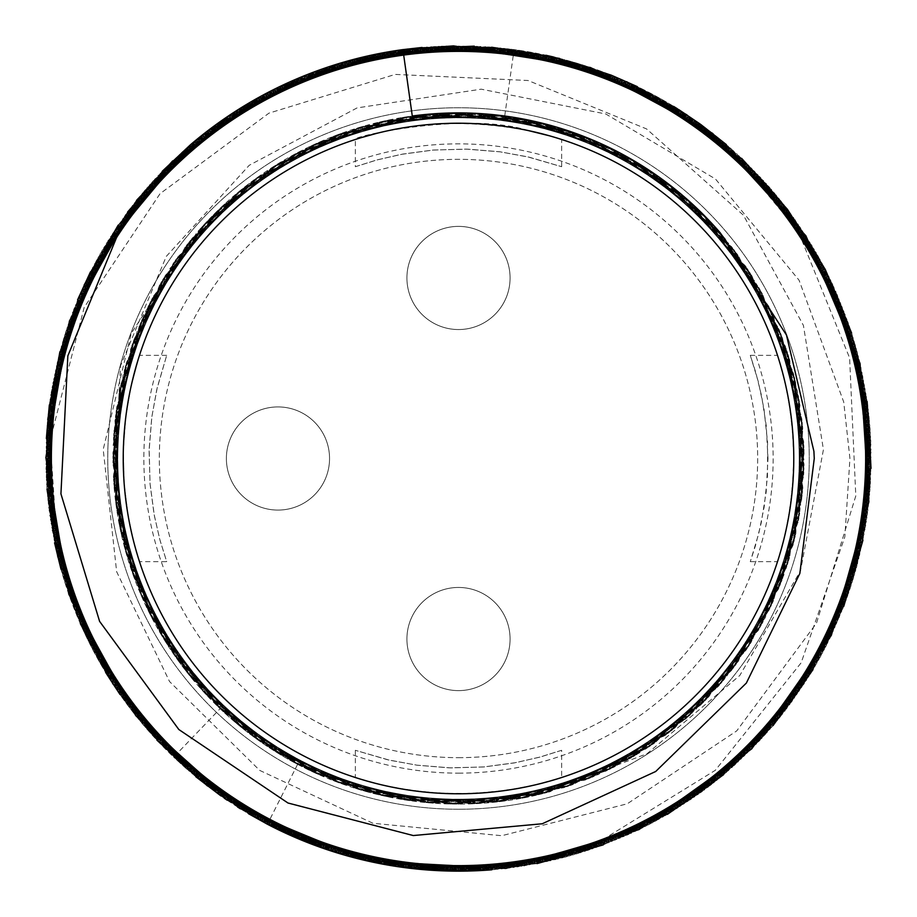 <?xml version="1.0" encoding="UTF-8"?>
<svg xmlns="http://www.w3.org/2000/svg" width="917" height="917" viewBox="0 0 917 917"><rect width="100%" height="100%" fill="white"/><g stroke="black" fill="none" stroke-linecap="round" stroke-linejoin="round"><path stroke-width="0.69" stroke-dasharray="4.58 3.44" d="M277.966 510.081A51.581 51.581 0 0 1 233.296 432.709A51.581 51.581 0 0 1 322.635 432.709A51.581 51.581 0 0 1 277.966 510.081A51.581 51.581 0 0 0 329.547 458.5A51.581 51.581 0 0 0 277.966 406.919A51.581 51.581 0 0 0 226.384 458.5A51.581 51.581 0 0 0 277.966 510.081A51.581 51.581 0 0 0 329.547 458.5A51.581 51.581 0 0 0 277.966 406.919A51.581 51.581 0 0 0 226.384 458.5A51.581 51.581 0 0 0 277.966 510.081M458.5 329.547A51.581 51.581 0 0 1 413.831 252.175A51.581 51.581 0 0 1 503.169 252.175A51.581 51.581 0 0 1 458.5 329.547A51.581 51.581 0 0 0 510.081 277.966A51.581 51.581 0 0 0 458.5 226.384A51.581 51.581 0 0 0 406.919 277.966A51.581 51.581 0 0 0 458.5 329.547A51.581 51.581 0 0 0 510.081 277.966A51.581 51.581 0 0 0 458.5 226.384A51.581 51.581 0 0 0 406.919 277.966A51.581 51.581 0 0 0 458.5 329.547M458.5 757.671A299.171 299.171 0 0 0 717.587 308.914A299.171 299.171 0 0 0 199.413 308.914A299.171 299.171 0 0 0 458.5 757.671A299.171 299.171 0 0 1 199.413 308.914A299.171 299.171 0 0 1 717.587 308.914A299.171 299.171 0 0 1 458.5 757.671M458.5 587.453A51.581 51.581 0 0 0 406.919 639.034A51.581 51.581 0 0 0 458.5 690.616A51.581 51.581 0 0 0 510.081 639.034A51.581 51.581 0 0 0 458.5 587.453M458.5 773.146A314.646 314.646 0 0 0 730.987 301.177A314.646 314.646 0 0 0 186.013 301.177A314.646 314.646 0 0 0 458.5 773.146M458.5 793.778A335.278 335.278 0 0 0 748.857 290.861A335.278 335.278 0 0 0 168.143 290.861A335.278 335.278 0 0 0 458.5 793.778A335.278 335.278 0 0 1 204.48 239.669A335.278 335.278 0 0 1 793.778 458.5A335.278 335.278 0 0 1 458.5 793.778A335.278 335.278 0 0 0 748.857 290.861A335.278 335.278 0 0 0 168.143 290.861A335.278 335.278 0 0 0 458.5 793.778A335.278 335.278 0 0 0 748.857 290.861A335.278 335.278 0 0 0 168.143 290.861A335.278 335.278 0 0 0 458.5 793.778L491.764 792.128L521.257 787.852L544.595 782.533L561.651 777.513L534.726 784.998L507.388 790.19L474.055 793.423L440.08 793.274L408.959 790.099L382.515 785.055L355.337 777.513L372.485 782.556L395.663 787.841L426.783 792.277L458.5 793.778A335.278 335.278 0 0 1 123.222 458.5A335.278 335.278 0 0 1 458.5 123.222A335.278 335.278 0 0 1 793.778 458.5A335.278 335.278 0 0 1 290.861 748.857A335.278 335.278 0 0 1 290.861 168.143A335.278 335.278 0 0 1 793.778 458.5L793.274 440.08L790.099 408.959L785.055 382.515L777.513 355.337L782.556 372.485L787.841 395.663L792.277 426.783L793.778 458.5L792.128 491.764L787.852 521.257L782.533 544.595L777.513 561.651L784.998 534.726L790.19 507.388L793.423 474.055L793.767 458.5A335.278 335.278 0 0 1 133.091 539.253A335.278 335.278 0 0 1 417.82 125.698A335.278 335.278 0 0 1 793.778 458.5A335.278 335.278 0 0 1 458.5 793.778M458.5 809.252A350.752 350.752 0 0 0 762.256 283.124A350.752 350.752 0 0 0 154.744 283.124A350.752 350.752 0 0 0 458.5 809.252A350.752 350.752 0 0 0 762.256 283.124A350.752 350.752 0 0 0 154.744 283.124A350.752 350.752 0 0 0 458.5 809.252M504.717 116.012L514.082 49.61A412.65 412.65 0 0 1 726.39 144.634L798.375 231.646L849.601 357.905L855.802 495.902L816.508 623.147L736.706 730.918L627.262 803.796L501.748 835.708L372.967 823.271L259.729 770.406L169.553 681.537L116.642 571.704L103.208 449.456L131.234 333.41L196.662 232.941L137.172 331.289L113.169 444.928L128.185 560.127L180.511 663.828L264.245 744.329L369.941 792.552L485.609 803.028L598.262 774.578L695.086 710.423L765.202 617.783L800.644 507.181L797.458 391.066L755.952 282.562L680.872 193.945L580.621 135.2L466.627 112.997L351.67 129.836L248.805 183.79L169.634 268.784L123.084 375.225L114.442 491.042L144.668 603.237L210.348 699.029L304.077 767.678L415.229 801.378L531.275 796.346L639.115 753.144L726.528 676.666L783.691 575.498L804.083 461.171L785.433 346.488L729.863 244.495L643.631 166.665L536.468 121.812L420.525 114.992L308.823 146.995L214.085 214.177L146.926 308.983L114.98 420.651L121.846 536.605L166.745 643.745L244.598 729.943L297.589 764.342A345.594 345.594 0 0 1 114.144 487.706L114.155 429.099L143.361 316.629L208.159 220.24L301.269 150.743L412.1 116.035L528.192 120.001L636.421 162.217L724.533 237.904L782.602 338.545L804.049 452.677L786.442 567.52L731.812 670.018L646.279 748.627L539.54 794.454L423.665 802.329L311.677 771.357L216.32 705.047L148.302 610.848L115.347 499.49L121.147 383.466L165.071 275.925L242.134 189.017L343.669 132.541L458.133 112.906L572.689 132.312L674.304 188.57L751.562 275.329L795.692 382.779L801.745 498.756L768.996 610.241L701.196 704.543L605.931 771.071L494.057 802.26L378.148 794.626L271.317 749.006L185.635 670.591L130.764 568.173L112.94 453.411L134.157 339.175L192.008 238.454L279.983 162.584L388.109 120.15L504.717 116.012A345.594 345.594 0 0 0 196.662 232.941M114.144 487.706L120.505 365.837L166.275 256.416L249.206 165.312L357.08 107.908L481.207 89.178L605.805 113.995L715.466 178.987L799.074 280.224L843.72 401.978L849.933 458.5L844.855 536.812L801.137 662.819L715.317 770.303L597.976 842.585L491.856 869.797L439.541 870.714L304.043 841.153L186.025 768.4L98.749 660.63L52.109 530.072L51.341 391.421L96.549 260.336L182.598 151.649L299.836 77.567L434.945 46.526L572.77 61.989L697.642 122.213L795.532 220.412L855.378 345.491L870.405 483.305L838.929 618.367L764.503 735.342L655.506 821.082L524.306 865.866L385.644 864.662L255.224 817.609L147.763 730.024L75.354 611.742L46.228 476.21L63.651 338.614L125.64 214.612L225.215 118.121L351.131 60.063L489.151 46.985L514.082 49.61M297.589 764.342L267.432 824.245M700.726 124.448L700.072 123.978M678.465 109.41L677.388 108.733M673.605 106.395L637.189 86.565M545.97 55.272L474.284 46.148M407.331 49.071L338.006 63.835L214.097 126.019L190.163 145.035M162.217 171.33L118.155 225.169M84.123 285.038L59.892 351.75M47.73 419.539L46.985 489.093M57.84 557.089L80.364 623.698M113.112 684.231L156.876 740.111M207.483 785.972L266.606 823.821M330.04 850.598L399.113 866.852M467.876 871.001L537.053 863.608M603.306 844.866L667.404 814.365M723.651 774.636L773.02 725.622M813.024 669.593L843.755 606.343M862.931 540.251L871.035 468.427M867.161 401.531L851.629 333.077M741.624 158.354L686.971 114.877M626.632 81.705L559.588 58.424M491.627 47.226L422.072 47.455M403.09 49.598L287.319 83.023L172.637 160.911M127.635 211.976L90.496 271.81M77.578 299.87L49.346 404.913M46.366 438.429L54.55 542.795M60.992 569.205L105.638 672.425M120.07 694.57L195.86 776.779M220.963 795.922L224.287 798.237M227.175 800.209L237.606 807.04M240.483 808.851L248.496 813.711M139.487 561.663L133.389 540.445L128.082 515.377L124.127 483.11L123.359 448.849L125.824 416.788L130.523 388.9L139.476 355.349L130.581 388.659L125.675 418.037L123.279 452.047L124.311 485.483L128.116 515.56L133.366 540.365L139.487 561.663L166.711 561.663L160.12 540.686L154.354 515.767L150.021 483.465L149.15 449.238L151.763 417.361L156.796 389.542L166.699 355.349L157.243 387.616L151.844 416.765L149.104 450.763L150.079 484.119L154.056 514.15L159.718 539.207L166.711 561.663M528.341 130.581C467.957 111.095 350.695 136.335 355.337 139.487L360.828 137.756M376.555 133.389C423.012 121.376 473.527 120.425 528.1 130.523M720.338 232.941L724.189 237.492L782.419 338.041L804.037 452.138L786.614 567.015L732.133 669.593L646.737 748.329L540.056 794.328L424.193 802.386L312.158 771.587L216.71 705.425L148.531 611.33L115.404 500.017L121.033 383.994L164.785 276.384L241.71 189.36L343.164 132.713L457.594 112.906L572.185 132.14L673.88 188.237L751.275 274.871L795.578 382.251L801.802 498.229L769.237 609.759L701.574 704.164L606.424 770.842L494.595 802.203L378.675 794.752L271.764 749.304L185.968 671.015L130.936 568.678L112.94 453.949L133.974 339.68L191.664 238.879L279.513 162.859L387.582 120.265L503.639 115.863L614.642 150.193L707.97 219.335L773.134 315.528L802.73 427.838L793.446 543.632L746.312 649.798L666.682 734.357L563.496 787.76L448.493 803.945L334.567 781.112L234.683 721.828L160.074 632.787L119.187 524.065L116.619 407.95L152.692 297.509L223.301 205.282L320.514 141.642L433.271 113.823L548.905 124.941L654.325 173.737L737.612 254.697L789.377 358.719L803.751 473.963L779.106 587.51L718.263 686.443L628.053 759.643L518.701 798.81L402.552 799.532L292.695 761.729L201.602 689.676L139.51 591.465L113.467 478.284L126.408 362.834L176.866 258.204L259.133 176.202L363.946 126.088L479.408 113.536L592.554 139.969L690.512 202.359L762.279 293.727L799.716 403.675L798.615 519.824L759.07 629.062L685.584 719.008L586.41 779.553L472.828 803.796L357.596 789.033L253.78 736.936L173.095 653.374L124.643 547.793L113.914 432.148L142.124 319.425L206.061 222.476L298.541 152.153L409.074 116.459L525.189 119.405L633.785 160.658L722.562 235.554L781.536 335.679L803.98 449.617L787.405 564.608L733.669 667.587L648.846 746.954L542.509 793.732L426.714 802.627L314.451 772.641L218.521 707.179L149.666 613.599L115.725 502.527L120.494 386.458L163.467 278.527L239.75 190.942L340.792 133.573L455.073 112.917L569.789 131.314L671.909 186.667L749.923 272.739L795.016 379.787L802.088 495.719L770.326 607.49L703.362 702.376L608.693 769.753L497.106 801.928L381.128 795.326L273.896 750.656L187.526 672.998L131.75 571.062L112.906 456.471L133.114 342.052L190.071 240.827L277.358 164.177L385.117 120.792L501.14 115.542L612.396 149.058L706.216 217.512L772.08 313.236L802.501 425.316L794.053 541.179L747.71 647.7L668.688 732.832L565.892 786.981L451.015 804.014L336.929 782.006L236.62 723.456L161.358 634.965L119.669 526.541L116.264 410.449L151.523 299.744L221.455 207.013L318.21 142.662L430.761 114.017L546.475 124.288L652.239 172.316L736.11 252.668L788.643 356.3L803.854 471.441L780.046 585.161L719.925 684.541L630.254 758.393L521.188 798.363L405.05 799.933L294.919 762.933L203.299 691.544L140.484 593.792L113.628 480.806L125.721 365.264L175.411 260.268L257.081 177.669L361.527 126.787L476.886 113.399L590.227 138.994L688.633 200.674L761.076 291.514L799.303 401.188L799.051 517.337L760.308 626.861L687.486 717.346L588.748 778.613L475.35 803.682L360.014 789.766L255.82 738.426L174.528 655.46L125.297 550.223L113.731 434.669L141.115 321.741L204.342 224.321L296.306 153.322L406.575 116.826L522.713 118.923L631.607 159.386L720.934 233.629L780.631 333.318L803.911 447.095L788.173 562.201L735.193 665.57L650.944 745.555L544.962 793.102L429.225 802.856L316.755 773.684L220.344 708.933L150.801 615.846L116.046 505.026L119.978 388.934L162.16 280.694L237.801 192.547L338.419 134.432L452.551 112.951L567.405 130.512L669.914 185.119L748.559 270.607L794.431 377.334L802.352 493.208L771.415 605.209L705.139 700.588L610.963 768.641L499.616 801.641L383.593 795.876L276.028 751.997L189.097 674.969L132.587 573.446L112.906 458.993L132.277 344.437L188.489 242.799L275.215 165.507L382.653 121.331L498.63 115.244L610.126 147.946L704.451 215.713L771.014 310.955L802.249 422.806L794.649 538.726L749.086 645.579L670.694 731.285L568.288 786.19L453.537 804.06L339.29 782.889L238.558 725.072L162.653 637.132L120.173 529.017L115.92 412.948L150.377 301.991L219.621 208.744L315.907 143.694L428.239 114.235L544.022 123.657L650.142 170.906L734.597 250.65L787.886 353.893L803.934 468.919L780.963 582.811L721.564 682.626L632.432 757.133L523.664 797.893L407.549 800.312L297.142 764.113L205.007 693.401L141.482 596.107L113.8 483.316L125.044 367.694L173.966 262.342L255.029 179.147L359.109 127.509L474.364 113.272L587.889 138.043L686.753 199L759.849 289.302L798.879 398.7L799.475 514.85L761.534 624.66L689.366 715.661L591.087 777.65L477.872 803.556L362.444 790.477L257.872 739.893L175.972 657.535L125.984 552.653L113.559 437.18L140.129 324.068L202.634 226.178L294.082 154.526L404.076 117.216L520.226 118.465L629.417 158.125L719.283 231.714L779.702 330.968L803.819 444.573L788.918 559.794L736.695 663.541L653.042 744.134L547.403 792.46L431.747 803.051L319.059 774.716L222.178 710.664L151.958 618.092L116.402 507.525L119.474 391.41L160.865 282.86L235.864 194.175L336.058 135.326L450.029 113.009L564.998 129.721L667.908 183.572L747.172 268.498L793.824 374.881L802.593 490.698L772.469 602.916L706.904 698.777L613.232 767.518L502.115 801.332L386.068 796.414L278.183 753.327L190.69 676.929L133.435 575.83L112.917 461.515L131.452 346.821L186.919 244.77L273.083 166.86L380.188 121.892L496.12 114.957L607.856 146.846L702.674 213.925L769.925 308.674L801.974 420.295L795.234 536.262L750.438 643.447L672.677 729.726L570.683 785.376L456.058 804.083L341.663 783.748L240.506 726.677L163.96 639.287L120.7 531.482L115.599 415.458L149.242 304.238L217.81 210.497L313.603 144.748L425.729 114.465L541.58 123.038L648.032 169.519L733.073 248.633L787.107 351.486L804.003 466.398L781.857 580.45L723.192 680.701L634.61 755.849L526.14 797.412L410.048 800.679L299.378 765.282L206.726 695.246L142.49 598.423L113.983 485.838L124.391 370.136L172.545 264.428L253 180.638L356.69 128.242L471.842 113.158L585.55 137.103L684.85 197.338L758.6 287.101L798.432 396.213L799.876 512.351L762.738 622.437L691.246 713.976L593.414 776.676L480.393 803.395L364.863 791.165L259.935 741.36L177.428 659.587L126.672 555.083L113.421 439.702L139.155 326.395L200.949 228.058L291.87 155.73L401.589 117.628L517.738 118.018L627.228 156.887L717.621 229.823L778.762 328.63L803.705 442.051L789.652 557.376L738.185 661.512L655.128 742.713L549.833 791.807L434.257 803.246L321.374 775.725L224.023 712.383L153.139 620.328L116.768 510.024L119.004 393.886L159.592 285.038L233.938 195.802L333.696 136.22L447.507 113.078L562.591 128.953L665.902 182.059L745.785 266.389L793.205 372.44L802.822 488.176L773.524 600.624L708.646 696.954L615.479 766.383L504.625 800.999L388.533 796.942L280.338 754.634L192.295 678.878L134.295 578.203L112.951 464.036L130.638 349.217L185.36 246.765L270.951 168.224L377.735 122.477L493.61 114.694L605.575 145.757L700.875 212.148L768.824 306.393L801.687 417.797L795.796 533.809L751.78 641.315L674.648 728.155L573.068 784.551L458.58 804.094L344.047 784.597L242.478 728.258L165.289 641.442L121.239 533.946L115.29 417.957L148.118 306.507L216.011 212.263L311.322 145.814L423.218 114.705L539.127 122.442L645.923 168.143L731.537 246.639L786.316 349.09L804.049 463.876L782.74 578.088L724.808 678.752L636.776 754.565L528.616 796.907L412.547 801.022L301.624 766.44L220.103 708.703L173.668 757.087A412.65 412.65 0 0 1 58 557.891L50.206 439.942L84.181 307.424L160.051 193.693L268.945 113.158L395.193 74.415L528.054 80.513L646.554 128.919L743.469 215.243L803.418 325.42L823.432 449.617L800.507 570.821L739.801 675.474L647.07 753.694L539.758 794.409L635.722 755.195L724.006 679.726L782.327 579.223L804.026 465.137L786.706 350.248L732.305 247.624L646.966 168.82L540.331 122.729L424.479 114.579L312.41 145.299L216.905 211.38L148.657 305.418L115.439 416.708L120.975 532.731L164.636 640.387L241.492 727.468L342.901 784.184L457.319 804.094L571.921 784.952L673.663 728.946L751.126 642.37L795.52 535.024L801.836 419.046L769.352 307.493L701.78 213.031L606.676 146.284L494.871 114.82L378.939 122.19L272.005 167.547L186.14 245.767L131.028 348.059L112.929 462.776L133.882 577.057L191.493 677.915L279.284 753.992L387.306 796.678L503.364 801.171L614.401 766.933L707.775 697.871L773.02 601.724L802.707 489.449L793.514 373.643L746.472 267.432L666.9 182.815L563.76 129.32L448.768 113.043L334.831 135.785L234.901 194.989L160.211 283.972L119.233 392.659L116.585 508.775L152.566 619.25L223.095 711.523L320.262 775.243L432.996 803.154L548.641 792.128L654.096 743.423L737.44 662.521L789.296 558.556L803.762 443.324L779.221 329.753L718.447 230.775L628.294 157.495L518.976 118.236L402.827 117.422L292.947 155.145L201.797 227.118L139.613 325.283L113.49 438.441L126.328 553.902L176.706 658.566L258.903 740.627L363.682 790.832L479.132 803.475L592.302 777.146L690.306 714.824L762.153 623.526L799.67 513.6L798.661 397.451L759.207 288.179L685.801 198.175L586.674 137.55L473.115 113.215L357.871 127.876L254.009 179.892L173.244 263.385L124.712 368.932L113.891 484.577L142.009 597.311L205.867 694.318L298.3 764.721L408.787 800.507L524.914 797.652L633.544 756.479L722.378 681.663L781.433 581.584L803.968 467.659L787.485 352.655L733.841 249.63L649.076 170.207L542.784 123.336L426.99 114.338L314.703 144.244L218.716 209.626L149.792 303.149L115.76 414.197L120.436 530.267L163.318 638.232L239.532 725.874L340.528 783.336L454.798 804.071L569.526 785.777L671.691 730.505L749.774 644.502L794.947 537.477L802.111 421.556L770.452 309.763L703.557 214.819L608.945 147.373L497.381 115.095L381.403 121.617L274.126 166.195L187.698 243.784L131.842 345.663L112.906 460.254L133.022 574.684L189.888 675.955L277.129 752.674L384.842 796.151L500.865 801.492L612.143 768.068L706.021 699.682L771.965 604.016L802.467 491.959L794.122 376.096L747.859 269.541L668.917 184.34L566.167 130.099L451.29 112.974L337.192 134.891L236.827 193.361L161.495 281.794L119.726 390.183L116.218 506.276L151.397 617.003L221.249 709.792L317.947 774.223L430.474 802.96L546.2 792.781L652.01 744.845L735.95 664.561L788.551 560.963L803.865 445.845L780.149 332.092L720.109 232.677L630.495 158.744L521.464 118.694L405.325 117.021L295.159 153.941L203.494 225.25L140.599 322.956L113.639 435.919L125.64 551.472L175.25 656.503L256.852 739.171L361.252 790.133L476.611 803.624L589.963 778.109L688.426 716.509L760.938 625.738L799.257 516.088L799.097 399.938L760.445 290.38L687.693 199.837L589.012 138.49L475.636 113.33L360.289 127.154L256.049 178.414L174.689 261.311L125.377 366.502L113.708 482.055L141 594.995L204.147 692.473L296.065 763.54L406.3 800.128L522.438 798.134L631.366 757.751L720.751 683.578L780.527 583.946L803.9 470.18L788.253 355.062L735.354 251.648L651.185 171.605L545.225 123.967L429.5 114.121L317.007 143.201L220.538 207.872L150.927 300.902L116.092 411.699L119.921 527.791L162.011 636.066L237.583 724.27L338.155 782.465L452.276 804.037L567.13 786.58L669.697 732.053L748.41 646.623L794.363 539.941L802.375 424.067L771.529 312.044L705.333 216.618L611.215 148.474L499.891 115.393L383.868 121.055L276.269 164.854L189.28 241.813L132.678 343.29L112.906 457.732L132.186 572.3L188.317 673.984L274.974 751.344L382.378 795.601L498.355 801.79L609.874 769.18L704.256 701.482L770.899 606.297L802.215 494.469L794.718 378.549L749.235 271.661L670.912 185.887L568.551 130.902L453.812 112.94L339.554 134.02L238.775 191.745L162.79 279.628L120.23 387.708L115.886 503.777L150.25 614.757L219.427 708.062L315.643 773.191L427.964 802.742L543.758 793.411L649.912 746.243L734.437 666.579L787.795 563.37L803.945 448.367L781.066 334.441L721.748 234.592L632.673 160.005L523.939 119.153L407.824 116.642L297.395 152.749L205.202 223.393L141.596 320.641L113.823 433.397L124.976 549.031L173.806 654.429L254.8 737.681L358.834 789.411L474.089 803.739L587.625 779.06L686.535 718.183L759.712 627.939L798.833 518.575L799.521 402.425L761.66 292.592L689.573 201.522L591.339 139.453L478.158 113.467L362.708 126.443L258.101 176.935L176.133 259.236L126.053 364.072L113.548 479.534L140.014 592.68L202.451 690.604L293.841 762.348L403.801 799.739L519.95 798.592L629.177 759.012L719.1 685.492L779.599 586.295L803.808 472.702L788.998 357.47L736.855 253.677L653.271 173.015L547.667 124.609L432.022 113.926L319.311 142.169L222.373 206.142L152.096 298.655L116.436 409.2L119.428 525.315L160.727 633.899L235.646 722.642L335.794 781.582L449.743 803.98L564.734 787.359L667.691 733.589L747.023 648.743L793.755 542.383L802.616 426.577L772.595 314.336L707.099 218.418L613.484 149.609L502.401 115.702L386.332 120.528L278.424 163.535L190.862 239.853L133.527 340.906L112.917 455.199L131.36 569.915L186.747 672.012L272.842 749.991L379.913 795.039L495.845 802.066L607.604 770.28L702.468 703.27L769.81 608.579L801.951 496.98L795.291 381.002L750.587 273.782L672.895 187.446L570.947 131.704L456.345 112.917L341.926 133.16L240.724 190.151L164.109 277.473L120.757 385.243L115.565 501.267L149.116 612.51L217.604 706.308L313.35 772.137L425.454 802.513L541.305 794.03L647.803 747.642L732.901 668.585L787.027 565.778L804.014 450.889L781.96 336.803L723.375 236.517L634.851 161.289L526.415 119.646L410.323 116.276L299.63 151.592L206.921 221.547L142.605 318.325L114.006 430.887L124.322 546.589L172.385 652.342L252.771 736.191L356.426 788.677L471.567 803.842L585.287 780L684.632 719.845L758.462 630.139L798.386 521.062L799.911 404.924L762.864 294.804L691.452 203.219L593.666 140.439L480.668 113.616L365.138 125.755L260.164 175.479L177.6 257.184L126.752 361.642L113.399 477.012L139.04 590.342L200.766 688.736L291.617 761.133L401.314 799.326L517.463 799.028L626.976 760.25L717.426 687.383L778.659 588.634L803.693 475.224L789.732 359.888L738.345 255.717L655.357 174.448L550.108 125.262L434.532 113.731L321.626 141.161L224.229 204.434L153.265 296.42L116.814 406.701L118.946 522.839L159.455 631.721L233.732 721.014L333.433 780.676L447.221 803.911L562.327 788.127L665.673 735.113L745.624 650.841L793.136 544.836L802.845 429.099L773.639 316.629L708.841 220.24L615.731 150.743L504.9 116.035L388.808 120.001L280.579 162.217L192.467 237.904L134.398 338.545L112.951 452.677L130.546 567.52L185.188 670.018L270.721 748.627L377.46 794.454L493.335 802.329L605.323 771.357L700.68 705.047L768.698 610.848L801.653 499.49L795.853 383.466L751.929 275.925L674.866 189.017L573.331 132.541L458.867 112.906L344.311 132.312L242.696 188.57L165.438 275.329L121.308 382.779L115.255 498.756L148.004 610.241L215.804 704.543L311.069 771.071L422.943 802.26L538.852 794.626L645.683 749.006L731.365 670.591L786.236 568.173L804.06 453.411L782.843 339.175L724.992 238.454L637.017 162.584L528.891 120.15L412.283 116.012M220.103 708.703A345.594 345.594 0 0 0 539.758 794.409M58 557.891L92.846 649.763L176.821 760.067L292.638 836.35L427.139 869.958L565.227 857.108L691.223 799.269L790.958 702.938L853.154 579.017L870.795 441.513L841.886 305.877L769.707 187.515L662.349 99.712L532.02 52.452L393.37 51.02L262.067 95.597L152.967 181.13L78.335 298.014L46.641 432.984L61.45 570.878L121.067 696.037L218.796 794.397L343.588 854.827L481.345 870.52L616.545 839.685L733.875 765.833L820.142 657.237L865.545 526.255L865.018 387.593L818.572 256.943L731.502 149.058L613.576 76.1L478.181 46.32L340.505 63.078L216.206 124.471L119.233 223.588L60.579 349.228L46.847 487.191L79.596 621.944L155.111 738.208L264.91 822.916L396.534 866.473L535.173 863.963L665.146 815.683L771.782 727.078L843.067 608.131L870.921 472.324L852.202 334.9L789.056 211.483L688.564 115.932L562.11 59.066L423.975 47.294L289.703 81.957L174.517 159.111L91.368 270.102L49.69 402.322L54.16 540.927L104.286 670.189L194.393 775.564L314.336 845.153L450.522 871.07L587.671 850.414L710.182 785.514L804.289 683.681L859.355 556.436L869.167 418.141L832.613 284.373L753.831 170.298L641.671 88.731L508.866 48.933L370.342 55.375L241.801 107.323L137.722 198.92L69.841 319.838L45.85 456.379L68.454 593.219L135.086 714.79L238.248 807.453L366.261 860.708L504.682 868.559L637.911 830.103L750.863 749.716L830.825 636.409L868.743 503.055L860.329 364.634L806.559 236.838L713.495 134.065L591.637 67.915L454.763 45.861L318.268 70.414L197.648 138.754L106.452 243.223L55.02 371.981L49.14 510.505L89.476 643.172L171.468 754.966L285.886 833.312L419.768 869.327L558.063 858.954L685.079 803.384L786.522 708.864L850.93 586.078L871.035 448.906L844.557 312.777L774.51 193.132L668.757 103.426L539.288 53.839L400.683 49.919L268.612 92.136L157.988 175.697L81.269 291.228L47.168 425.603L59.49 563.737L116.872 689.951L212.813 790.041L336.505 852.707L473.951 870.863L609.69 842.459L728.316 770.716L816.52 663.69L864.273 533.534L866.221 394.895L822.136 263.431L737.004 154.01L620.408 78.942L485.563 46.733L347.612 61.026L222.223 120.184L123.508 217.547L62.608 342.11L46.4 479.797L76.73 615.124L150.147 732.717L258.411 819.397L389.221 865.293L527.883 865.27L658.704 819.328L766.91 732.66L840.316 615.009L870.6 479.717L854.357 341.984L793.423 217.455L694.673 120.116L569.262 60.992L431.357 46.744L296.478 78.988L179.938 154.067L94.806 263.546L50.767 394.998L52.75 533.66L100.549 663.805L188.742 770.773L307.424 842.505L443.129 870.863L580.621 852.661L704.267 789.973L800.197 689.848L857.544 563.611L869.832 425.511L835.674 291.113L758.955 175.64L648.273 92.078L516.202 49.908L377.586 53.862L248.129 103.495L142.433 193.2L72.397 312.892L45.953 448.975L66.104 586.204L130.546 708.956L232.024 803.452L359.063 858.988L497.323 869.316L631.217 833.266L745.59 754.909L827.581 643.058L867.872 510.402L861.946 371.855L810.479 243.12L719.283 138.696L598.618 70.368L462.168 45.861L325.248 67.961L203.425 134.134L110.372 236.941L56.636 364.76L48.269 503.146L86.221 636.524L166.195 749.762L279.204 830.16L412.409 868.571L550.865 860.685L678.855 807.384L781.972 714.71L848.58 593.093L871.15 456.311L847.113 319.712L779.221 198.84L675.095 107.255L546.532 55.352L408.031 48.945L275.215 88.789L163.111 170.356L84.33 284.488L47.822 418.232L57.668 556.562L112.768 683.784L206.91 785.582L329.455 850.449L466.547 871.07L602.778 845.107L722.676 775.507L812.783 670.086L862.863 540.801L867.299 402.219L825.575 269.988L742.426 159.054L627.182 81.9L492.933 47.294L354.753 59.101L228.333 116.001L127.887 211.575L64.752 335.026L46.079 472.404L73.979 608.246L145.276 727.147L251.969 815.74L381.942 863.986L520.581 866.45L652.205 822.858L761.947 738.151L837.45 621.829L870.153 487.099L856.386 349.102L797.698 223.496L700.714 124.414L576.369 63.044L438.75 46.32L303.309 76.145L185.44 149.116L98.36 257.058L51.971 387.708L51.467 526.358L96.927 657.351L183.182 765.878L300.57 839.731L435.735 870.52L573.538 854.793L698.296 794.328L795.99 695.946L855.595 570.752L870.359 432.893L838.619 297.899L763.976 181.073L654.818 95.54L523.527 51.008L384.865 52.475L254.536 99.781L147.236 187.572L75.068 305.991L46.194 441.581L63.881 579.143L126.11 703.03L225.869 799.326L351.899 857.143L489.942 869.946L624.477 836.304L740.225 760.01L824.211 649.649L866.874 517.738L863.436 379.111L814.285 249.47L724.98 143.43L605.552 72.936L469.561 45.999L332.263 65.634L209.282 129.606L114.396 230.74L58.379 357.561L47.535 495.788L83.092 629.819L161.014 744.478L272.567 826.882L405.062 867.677L543.632 862.278L672.562 811.281L777.318 720.475L846.104 600.073L871.116 463.704L849.543 326.704L783.817 204.64L681.354 111.198L553.742 56.992L415.39 48.108L281.874 85.556L168.327 165.106L87.516 277.805L48.601 410.873L55.971 549.352L108.791 677.548L201.075 781.009L322.44 848.076L459.142 871.15L595.832 847.629L716.956 780.184L808.92 676.402L861.315 548.045L868.239 409.567L828.899 276.602L747.745 164.189L633.911 84.983L500.304 47.971L361.94 57.301L234.511 111.931L132.369 205.683L67.033 327.988L45.896 464.999L71.354 601.334L140.507 721.484L245.596 811.981L374.686 862.553L513.245 867.505L645.637 826.274L756.88 743.538L834.459 628.592L869.58 494.481L858.278 356.255L801.859 229.617L706.663 128.804L583.441 65.222L446.143 46.033L310.187 73.417L191.023 144.278L102.028 250.628L53.301 380.429L50.32 519.045L93.419 650.841L177.715 760.892L293.761 836.843L428.354 870.05L566.408 856.787L692.232 798.569L791.68 701.963L853.509 577.848L870.749 440.286L841.439 304.742L768.904 186.598L661.295 99.116L530.817 52.235L392.167 51.214L261.001 96.182L152.153 182.036L77.865 299.137L46.561 434.2L61.783 572.048L121.778 697.035L219.793 795.096L344.769 855.171L482.56 870.451L617.68 839.215L734.781 765.019L820.726 656.171L865.751 525.051L864.8 386.389L817.975 255.877L730.585 148.256L612.441 75.641L476.955 46.263L339.336 63.433L215.22 125.193L118.545 224.596L60.258 350.409L46.939 488.406L80.077 623.056L155.936 739.102L265.987 823.489L397.737 866.657L536.376 863.734L666.201 815.064L772.572 726.149L843.502 606.997L870.955 471.109L851.836 333.742L788.322 210.509L687.555 115.255L560.929 58.768L422.76 47.397L288.591 82.45L173.634 159.948L90.817 271.18L49.529 403.537L54.412 542.119L104.916 671.244L195.332 776.344L315.482 845.577L451.749 871.093L588.829 850.025L711.145 784.769L804.954 682.661L859.653 555.255L869.052 416.926L832.097 283.273L752.983 169.427L640.582 88.192L507.663 48.784L369.15 55.639L240.758 107.965L189.693 145.471M190.61 144.634L305.842 75.125L441.432 46.205L578.994 63.835L702.903 126.019L799.246 225.742L857.097 351.75L869.958 489.793L836.361 624.328L760.113 740.111L649.786 824.142L517.887 866.852L379.26 863.47L249.596 814.365L143.533 725.095L72.993 605.701L45.999 469.722L65.588 332.413L129.515 209.397L230.603 114.487L357.412 58.424L495.627 47.524L629.681 83.023L744.363 160.911L826.813 272.429L867.654 404.913L862.301 543.483L811.362 672.425L720.602 777.226L600.211 846.047L463.864 871.116L326.853 849.589L204.755 783.92L111.289 681.491L57.026 553.902L48.097 415.539L85.499 282.012L164.991 168.441L277.668 87.585L410.724 48.624L549.203 55.937L677.411 108.699L780.917 200.949L848.03 322.303L871.15 458.993L847.686 595.683L780.287 716.83L676.54 808.84L548.194 861.281L409.716 868.261L276.739 828.968L164.303 747.859L85.052 634.048L47.993 500.464L57.267 362.089L111.851 234.637L205.557 132.461L327.839 67.079L464.85 45.896L601.185 71.308L721.37 140.416L811.9 245.458L862.519 374.526L867.528 513.096L826.343 645.499L743.653 756.777L628.73 834.401L494.63 869.568L356.404 858.323L229.743 801.939L128.907 706.789L65.267 583.59L46.033 446.304L73.371 310.336L144.175 191.149L250.49 102.108L380.268 53.335L518.896 50.297L650.703 93.339L760.789 177.6L836.774 293.612L870.038 428.205L856.833 566.259L798.661 692.106L702.09 791.589L577.997 853.463L440.447 870.76L304.891 841.497L186.713 769.008L99.196 661.432L52.258 530.966L51.192 392.316L96.102 261.139L181.921 152.256L298.999 77.922L434.039 46.572L571.899 61.737L696.909 121.686L795.016 219.667L855.125 344.62L870.462 482.399L839.273 617.531L765.122 734.666L656.308 820.646L525.2 865.728L386.538 864.823L256.015 818.056L148.359 730.7L75.698 612.59L46.274 477.115L63.388 339.485L125.102 215.346L224.47 118.637L350.26 60.304L488.245 46.927L622.918 80.02L738.987 155.833L823.42 265.85L866.634 397.577L863.768 536.216L815.144 666.063L726.275 772.469L607.146 843.445L471.269 870.955L333.891 851.882L210.635 788.414L115.347 687.681L58.803 561.089L47.386 422.909L82.392 288.729L159.845 173.749L271.042 90.886L403.377 49.552L541.97 54.378L671.106 104.836L776.24 195.206L845.52 315.333L871.093 451.588L850.082 588.68L784.86 711.019L682.787 804.874L555.404 859.607L417.075 869.064L283.41 832.166L169.542 753.086L88.261 640.719L48.807 507.812L55.605 369.31L107.885 240.896L199.746 137.057L320.835 69.486L457.445 45.85L594.216 68.809L715.627 135.75L808.026 239.154L860.948 367.304L868.433 505.748L829.644 638.874L748.96 751.608L635.447 831.283L502 868.846L363.59 860.089L235.944 805.986L133.412 712.658L67.571 590.628L45.873 453.697L70.769 317.259L139.43 196.823L244.14 105.902L373.024 54.802L511.56 49.277L644.124 89.958L755.7 172.224L833.759 286.861L869.431 420.823L858.702 559.095L802.799 685.962L708.016 787.164L585.069 851.263L447.84 871.012L311.78 844.19L192.318 773.822L102.887 667.84L53.633 538.245L50.068 399.629L92.628 267.672L176.477 157.265L292.202 80.845L426.657 47.076L564.769 59.765L690.822 117.468L790.672 213.672L853.016 337.525L870.818 475.006L842.07 610.676L770.016 729.118L662.773 817.047L532.49 864.467L393.84 866.049L262.491 821.632L153.288 736.225L78.518 619.422L46.664 484.497L61.313 346.592L120.792 221.352L218.406 122.889L343.13 62.31L480.863 46.458L616.098 77.131L733.508 150.846L819.901 259.339L865.476 390.275L865.098 528.937L818.812 659.632L731.858 767.621L614.023 840.717L478.651 870.657L340.964 854.059L216.595 792.804L119.508 693.802L60.705 568.231L46.813 430.291L79.401 295.503L154.778 179.147L264.486 94.302L396.052 50.595L534.703 52.945L664.733 101.076L771.461 189.555L842.895 308.421L870.898 444.195L852.351 581.642L789.342 705.127L688.965 800.793L562.58 857.808L424.456 869.74L290.139 835.238L174.872 758.221L91.585 647.333L49.759 515.148L54.069 376.543L104.045 247.223L194.026 141.745L313.889 72.019L450.041 45.93L587.212 66.437L709.792 131.188L804.037 232.918L859.24 360.094L869.213 498.378L832.819 632.191L754.175 746.358L642.106 828.051L509.348 868.009L370.812 861.728L242.214 809.929L138.02 718.458L70.001 597.62L45.861 461.102L68.305 324.24L134.788 202.588L237.847 109.799L365.791 56.396L504.212 48.383L637.487 86.691L750.519 166.94L830.619 280.155L868.686 413.464L860.444 551.896L806.822 679.749L713.873 782.637L592.084 848.924L455.245 871.139L318.715 846.758L198.015 778.544L106.704 674.178L55.123 545.489L49.082 406.976L89.258 274.263L171.112 162.366L285.451 83.883L419.287 47.718L557.593 57.92L684.678 113.353L786.224 207.746L850.781 330.464L871.047 467.613L844.729 603.776L774.819 723.49L669.169 813.322L539.758 863.069L401.165 867.15L269.036 825.082L158.32 741.647L81.464 626.208L47.203 491.879L59.376 353.733L116.597 227.45L212.423 127.245L336.046 64.442L473.47 46.125L609.243 74.369L727.949 145.975L816.279 252.886L864.181 382.985L866.29 521.635L822.366 653.145L737.36 762.669L620.843 837.874L486.044 870.233L348.07 856.1L222.625 797.091L123.784 699.843L62.734 575.349L46.377 437.684L76.547 302.323L149.826 184.638L257.986 97.844L388.751 51.788L527.413 51.639L658.291 97.443L766.589 183.985L840.132 301.544L870.577 436.801L854.495 574.558L793.709 699.155L695.075 796.609L569.721 855.882L431.838 870.29L296.925 838.207L180.294 763.265L95.036 653.878L50.836 522.472L52.659 383.822L100.308 253.608L188.386 146.548L306.977 74.678L442.647 46.148L580.163 64.19L703.889 126.741L799.933 226.751L857.418 352.93L869.866 491.008L835.868 625.451L759.287 741.005L648.697 824.704L516.684 867.024L378.068 863.229L248.553 813.746L142.743 724.166L72.558 604.555L45.965 468.495L65.955 331.255L130.248 208.434L231.623 113.811L358.593 58.126L496.842 47.638L630.781 83.539L745.246 161.759L827.363 273.518L867.814 406.116L862.049 544.675L810.731 673.468L719.65 777.994L599.065 846.471L462.649 871.127L325.695 849.199L203.803 783.164L110.625 680.46L56.751 552.71L48.223 414.324L86.015 280.911L165.851 167.57L278.768 87.046L411.928 48.486L550.395 56.212L678.454 109.352L781.674 201.912L848.431 323.449L871.15 460.208L847.274 596.829L779.519 717.782L675.497 809.482L547.002 861.544L408.512 868.112L275.639 828.429L163.455 746.988L84.536 632.948L47.867 499.249L57.553 360.908L112.504 233.617L206.52 131.716L328.997 66.7L466.065 45.919L602.331 71.732L722.309 141.195L812.531 246.501L862.759 375.729L867.356 514.299L825.793 646.588L742.77 757.614L627.618 834.906L493.415 869.671L355.223 858.014L228.734 801.263L128.174 705.815L64.901 582.433L46.068 445.077L73.807 309.201L144.966 190.22L251.545 101.5L381.472 53.106L520.099 50.469L651.781 93.912L761.614 178.494L837.267 294.735L870.13 429.42L856.512 567.44L797.973 693.103L701.104 792.311L576.827 853.819L439.232 870.703L303.756 841.038L185.796 768.194L173.668 757.087M767.987 458.5L766.211 425.385L761.614 396.018L755.837 372.646L750.289 355.349L758.302 381.667L763.964 408.787L767.552 442.132L767.495 476.026L764.159 507.021L758.749 533.545L750.289 561.663L755.528 545.443L761.225 522.85L766.176 491.97L767.987 458.5M355.337 166.711L376.314 160.12L401.233 154.354L433.535 150.021L467.762 149.15L499.639 151.752L527.458 156.796L561.651 166.699L529.384 157.243L500.235 151.844L466.237 149.104L432.881 150.079L402.85 154.056L377.793 159.718L355.337 166.711L355.337 139.487M561.663 750.289L540.686 756.88L515.767 762.646L483.465 766.979L449.238 767.85L417.361 765.236L389.542 760.204L355.349 750.301L387.616 759.757L416.765 765.156L450.763 767.896L484.119 766.921L514.15 762.944L539.207 757.282L561.663 750.289L561.663 777.513M406.919 639.034A51.581 51.581 0 0 0 458.5 690.616A51.581 51.581 0 0 0 510.081 639.034A51.581 51.581 0 0 0 458.5 587.453A51.581 51.581 0 0 0 406.919 639.034A51.581 51.581 0 0 0 458.5 690.616A51.581 51.581 0 0 0 510.081 639.034A51.581 51.581 0 0 0 458.5 587.453A51.581 51.581 0 0 0 406.919 639.034M750.289 561.663L777.513 561.663M750.289 355.337L777.513 355.337M561.663 166.699L561.663 139.476M166.699 355.337L139.476 355.337M355.337 750.301L355.337 777.513"/><path stroke-width="1.38" d="M726.39 144.634L700.726 124.448M700.072 123.978L678.465 109.41M677.388 108.733L673.605 106.395M637.189 86.565L611.158 75.125L552.985 56.854M552.974 56.854L545.97 55.272M474.284 46.148L407.331 49.071M190.163 145.035L162.217 171.33M118.155 225.169L84.123 285.038M59.892 351.75L47.73 419.539M46.985 489.093L57.84 557.089M80.364 623.698L113.112 684.231M156.876 740.111L207.483 785.972M266.606 823.821L330.04 850.598M399.113 866.852L467.876 871.001M537.053 863.608L603.306 844.866M667.404 814.365L723.651 774.636M773.02 725.622L813.024 669.593M843.755 606.343L862.931 540.251M871.035 468.427L867.161 401.531M851.629 333.077L825.266 269.472M825.22 269.392L787.485 209.397L741.624 158.354M686.971 114.877L626.632 81.705M559.588 58.424L491.627 47.226M422.072 47.455L403.09 49.598M172.637 160.911L127.635 211.976M90.496 271.81L77.578 299.87M49.346 404.913L46.366 438.429M54.55 542.795L60.992 569.205M105.638 672.425L120.07 694.57M195.86 776.779L220.963 795.922M224.287 798.237L227.175 800.209M237.606 807.04L240.483 808.851M248.496 813.711L267.432 824.245A412.65 412.65 0 0 0 491.856 869.797M360.828 137.756L376.555 133.389M528.1 130.523L549.363 135.773M549.031 135.67L528.341 130.581M412.283 116.012A345.594 345.594 0 0 1 720.338 232.941L786.454 335.014L813.906 451.302L814.262 458.5L799.842 573.457L746.358 683.062L655.712 771.484L542.199 823.775L413.28 835.547L287.995 803.017L178.826 729.519L99.598 621.371L60.935 493.862L67.847 355.888L119.714 229.88L190.61 144.634A412.65 412.65 0 0 1 402.918 49.61L412.283 116.012M189.693 145.471L136.954 199.872L69.44 320.984L45.85 457.606L68.855 594.365L135.842 715.741L239.28 808.106L367.453 860.983L505.897 868.422L639.011 829.576L751.722 748.845L831.352 635.309L868.869 501.84L860.054 363.441L805.905 235.807L712.543 133.32L590.479 67.526L453.548 45.884L402.918 49.61M458.5 793.778A335.278 335.278 0 0 0 748.857 290.861A335.278 335.278 0 0 0 168.143 290.861A335.278 335.278 0 0 0 458.5 793.778"/></g></svg>
